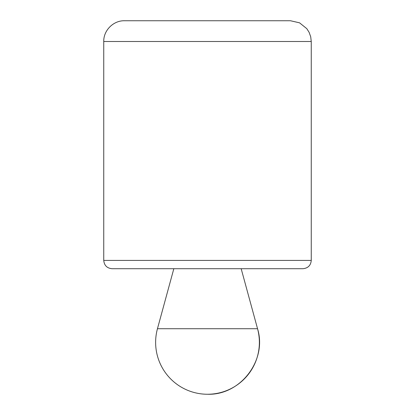 <?xml version="1.0" encoding="UTF-8"?>
<svg xmlns="http://www.w3.org/2000/svg" width="415" height="415" viewBox="0 0 415 415"><rect width="100%" height="100%" fill="white"/><g stroke="black" fill="none" stroke-linecap="round" stroke-linejoin="round"><path stroke-width="0.62" d="M241.172 268.713L257.544 328.721C267.369 360.184 240.441 395.448 207.5 394.25A51.875 51.875 0 0 0 257.544 328.721L157.456 328.721A51.875 51.875 0 0 0 207.5 394.25M103.75 41.5L103.75 260.413C104.243 265.455 107.008 268.22 112.05 268.713L302.95 268.713C308.039 268.173 310.804 265.408 311.25 260.413L311.25 41.5L310.716 36.816L309.134 32.37L306.794 28.656L299.557 22.83L290.5 20.75L124.5 20.75C113.414 20.465 103.465 30.414 103.75 41.5L311.25 41.5M103.75 260.413L311.25 260.413M173.828 268.713L157.456 328.721"/></g></svg>
